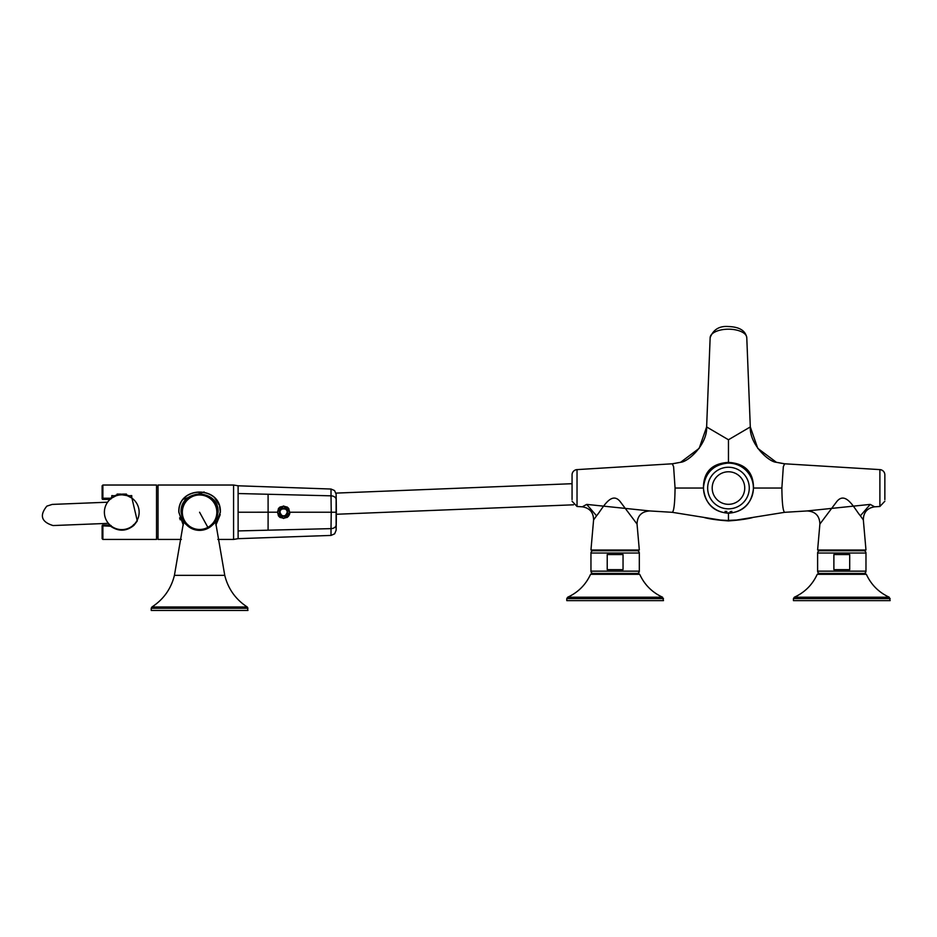 <?xml version="1.0" encoding="UTF-8"?>
<svg xmlns="http://www.w3.org/2000/svg" width="937" height="937" viewBox="0 0 937 937"><rect width="100%" height="100%" fill="white"/><g stroke="black" fill="none" stroke-linecap="round" stroke-linejoin="round"><path stroke-width="1.41" d="M110.062 525.071L102.883 525.071A0.761 0.761 0 0 0 102.121 525.833A0.761 0.761 0 0 1 102.883 525.071L102.883 539.431L156.526 539.431L156.526 485.026L102.883 485.026L102.883 498.238L110.578 498.238L111.796 497.324M102.121 498.625L102.883 498.238L102.883 499.386A0.761 0.761 0 0 1 102.121 498.625L102.121 485.788L102.121 498.625A0.761 0.761 0 0 0 102.883 499.386L110.062 499.386M137.013 520.562A17.381 17.381 0 0 0 131.742 498.004L131.742 495.603L127.655 495.884A17.381 17.381 0 0 0 126.448 495.497L126.448 494.092L122.372 494.092L122.372 494.865A17.381 17.381 0 0 0 121.166 494.865L119.901 494.947M121.166 494.865L121.166 494.092L117.078 494.092L117.078 495.497A17.381 17.381 0 0 0 115.872 495.884L111.562 498.156A17.381 17.381 0 0 0 106.513 503.895M115.872 495.884L111.796 495.603L111.796 498.004A17.381 17.381 0 0 0 111.585 498.144L111.585 498.144M114.923 495.603L117.078 494.853M121.166 494.232L122.372 494.232M126.448 494.853L128.603 495.603M131.742 497.324L137.294 520.949L134.014 525.27C126.495 531.455 118.683 531.771 110.578 526.219L102.121 525.833L102.121 538.67L102.121 525.833M111.058 498.929L110.578 498.238L110.578 498.929M111.058 525.528L110.578 526.219L110.578 525.528M336.125 524.989L336.114 512.234L331.241 512.234L331.019 528.632A5.294 3.736 0 0 0 336.125 524.989L336.125 530.272L334.626 533.832L331.019 535.425L238.115 538.67L238.115 485.788L233.582 485.026L158.037 485.026L158.037 539.431L181.356 539.431M178.944 509.857L178.815 512.234L183.289 525.107M179.599 517.903L180.244 519.812M219.574 506.577L220.359 512.234L215.885 525.107L220.23 514.612M214.772 498.039L218.93 504.645M233.582 485.026L233.582 539.431L217.817 539.431M220.359 512.234C221.507 485.343 177.667 485.343 178.815 512.234M183.617 499.175L204.114 491.948M286.898 517.564A6.266 6.266 0 0 0 289.873 512.234L283.606 505.957L277.329 512.234L283.606 518.501L289.873 512.234L331.241 512.234L331.019 495.825A5.294 3.736 0 0 1 336.125 499.468L336.114 512.234M288.983 509.002A6.266 6.266 0 0 0 286.898 506.894M280.386 506.847A6.266 6.266 0 0 0 278.266 508.932M238.115 512.234L277.329 512.199M278.266 515.526A6.266 6.266 0 0 0 280.386 517.611M336.125 520.913A755.538 362.221 0 0 0 336.336 512.234L336.336 512.223A755.538 362.221 180 0 0 336.125 503.544M285.41 508.92A3.783 3.783 0 0 1 286.921 514.038A3.783 3.783 0 0 1 281.791 515.549A3.783 3.783 0 0 1 280.292 510.419A3.783 3.783 0 0 1 285.41 508.92M285.797 515.268L287.319 512.914M285.141 508.803L282.342 508.674M285.726 515.127L285.726 515.127A3.596 3.596 0 0 1 281.475 515.127L281.346 514.671A3.326 3.326 0 0 1 280.362 512.961L281.147 515.104M282.154 508.943L282.154 508.943A3.596 3.596 0 0 0 280.034 512.621M287.144 513.031L286.851 512.961A3.326 3.326 0 0 1 285.855 514.671L285.855 514.671M282.529 508.768L282.611 509.06A3.326 3.326 0 0 1 284.59 509.06M122.372 494.865L126.448 495.497M131.965 498.156L127.655 495.884M706.627 426.956L699.166 448.354L680.613 462.281L672.286 463.792L673.609 466.685L675.062 488.048C674.874 503.122 673.949 511.215 672.286 512.316L720.366 520.035L728.459 520.515M746.777 337.788A18.307 8.597 180 0 0 746.777 337.636A18.307 8.597 180 0 0 728.459 329.192A18.307 8.597 180 0 0 710.152 337.636L706.627 426.944L728.459 439.758L728.459 462.386C711.851 463.428 703.5 471.979 703.418 488.048L675.062 488.048M704.483 517.622C710.164 519.086 718.152 520.187 728.459 520.913L728.459 513.23C713.467 512.047 705.128 503.661 703.418 488.048C704.905 472.834 713.256 464.494 728.459 463.007A25.053 25.053 0 0 1 753.512 488.048L781.868 488.048L783.32 466.685L784.644 463.792L776.375 462.292L783.988 463.745M572.062 499.597L572.062 474.895A5.294 5.294 0 0 1 577.028 469.613L672.286 463.792M577.028 469.613L577.028 506.484L582.287 506.812L586.714 504.399L649.821 510.946L672.286 512.316M728.459 512.75L728.459 513.23C743.463 512.047 751.802 503.661 753.512 488.048C753.43 471.979 745.079 463.428 728.459 462.386L728.459 463.007M572.062 474.895L572.062 488.048M649.821 510.946C641.587 511.438 637.324 515.818 637.043 524.064L639.315 550.007L590.954 550.007L593.589 519.93L596.541 515.807C601.941 509.74 610.983 490.18 620.165 501.588L637.043 524.064C637.324 515.818 641.587 511.45 649.821 510.946L649.821 510.946M750.303 426.956L757.764 448.354L776.375 462.292M710.152 337.788A18.307 8.597 180 0 1 710.152 337.636C713.35 329.484 719.452 325.795 728.459 326.544C739.305 326.872 745.419 330.562 746.777 337.636L750.303 426.944L728.459 439.758M884.856 474.895L884.856 488.048L884.856 474.895A5.294 5.294 0 0 0 879.89 469.613L879.89 506.484L874.643 506.812L870.215 504.399L807.108 510.946L784.656 512.316M781.868 488.048C782.055 503.122 782.981 511.215 784.644 512.316L736.564 520.035L728.471 520.386M879.89 469.613L784.644 463.792M884.856 499.597L884.856 488.048M807.108 510.946C815.342 511.438 819.606 515.818 819.887 524.064L817.614 550.007L865.975 550.007L863.34 519.93L860.389 515.807C854.989 509.74 845.947 490.18 836.764 501.588L819.887 524.064C819.606 515.818 815.342 511.45 807.108 510.946L807.108 510.946M181.45 512.234A18.131 18.131 0 0 0 199.581 530.365A18.131 18.131 0 0 0 217.724 512.234A18.131 18.131 0 0 0 199.581 494.092A18.131 18.131 0 0 0 181.45 512.234M184.097 521.663L184.894 522.846M208.389 528.081L209.689 527.285L208.389 528.081M190.785 528.081L189.485 527.285M191.57 528.491C178.159 514.296 182.856 526.805 199.581 530.365L202.474 530.131M207.604 528.491C221.015 514.296 216.318 526.805 199.581 530.365L196.7 530.131M208.857 527.812L199.581 530.365L190.199 527.742M192.343 528.855L193.104 529.171M195.517 529.897L199.874 530.365M208.213 528.011A17.979 17.979 0 0 0 208.213 496.446A17.979 17.979 0 0 1 208.213 528.011A17.979 17.979 0 0 0 215.369 503.614A17.979 17.979 0 0 0 190.961 496.446A17.979 17.979 0 0 0 183.804 520.855A17.979 17.979 0 0 0 208.213 528.011A17.979 17.979 0 0 0 215.369 503.614A17.979 17.979 0 0 0 190.961 496.446A17.979 17.979 0 0 0 183.804 520.855A17.979 17.979 0 0 0 208.213 528.011A17.979 17.979 0 0 0 215.369 503.614A17.979 17.979 0 0 0 190.961 496.446M151.232 608.148L151.232 610.456L247.942 610.456L247.239 606.989L151.935 606.989L151.232 608.265L247.942 608.265L247.239 606.989C235.609 599.387 228.113 588.834 224.751 575.353L174.423 575.353L183.746 521.054M215.861 524.896L220.218 512.234C221.355 485.542 177.819 485.542 178.955 512.234L183.312 524.896M215.498 521.686L218.098 512.234C219.199 488.318 179.974 488.306 181.075 512.234L183.675 521.686M137.013 503.895A17.381 17.381 0 0 0 113.436 496.985A17.381 17.381 0 0 0 106.513 520.562A17.381 17.381 0 0 0 130.102 527.484A17.381 17.381 0 0 0 137.013 503.895M716.512 509.927A24.936 24.936 0 0 1 706.58 476.101A24.936 24.936 0 0 1 740.417 466.169A24.936 24.936 0 0 1 750.35 500.007A24.936 24.936 0 0 1 716.512 509.927M726.831 511.45L725.062 511.368M731.867 511.368L730.099 511.684M860.025 573.432L819.887 573.432A2.272 2.272 0 0 1 817.614 571.16L817.614 553.029A2.272 2.272 0 0 1 819.887 550.757L863.703 550.757A2.272 2.272 -90 0 1 865.975 553.029L865.975 553.029A2.272 2.272 0 0 0 863.703 550.757M858.034 550.757L825.556 550.757M819.887 573.432L863.703 573.432A2.272 2.272 -90 0 0 865.975 571.16L865.975 553.029L817.614 553.029M833.883 569.649L833.883 554.54L849.707 554.54L849.707 569.649L833.883 569.649M821.023 573.432L863.703 573.432A2.272 2.272 0 0 0 865.975 571.16L817.614 571.16M890.15 598.602L793.44 598.602L793.44 600.629L890.15 600.629L889.26 597.22C878.812 592.395 871.176 584.77 866.362 574.322L864.98 573.432M593.226 573.432L637.043 573.432L593.226 573.432A2.272 2.272 0 0 1 590.954 571.16L590.954 553.029A2.272 2.272 0 0 1 593.226 550.757L637.043 550.757A2.272 2.272 -90 0 1 639.315 553.029L639.315 553.029A2.272 2.272 0 0 0 637.043 550.757M631.374 550.757L598.884 550.757M590.954 571.16L639.315 571.16A2.272 2.272 0 0 1 637.043 573.432L637.043 573.432A2.272 2.272 -90 0 0 639.315 571.16L639.315 553.029L590.954 553.029M607.223 569.649L607.223 554.54L623.046 554.54L623.046 569.649L607.223 569.649M594.351 573.432L635.907 573.432M663.49 598.602L566.78 598.602L566.78 600.629L663.49 600.629L662.588 597.22C652.152 592.395 644.515 584.77 639.702 574.322L638.32 573.432M133.511 524.638L134.014 525.27M238.115 530.928L268.087 530.19L268.111 512.234L268.087 494.267L238.115 493.53M331.019 535.425L331.019 528.632L268.087 530.19M238.115 485.788L331.019 489.032L331.019 495.825L268.087 494.267M331.019 489.032L334.568 490.566L336.125 494.186L336.125 499.468M286.429 507.058A5.891 5.891 0 0 1 288.772 515.057A5.891 5.891 0 0 1 280.772 517.4A5.891 5.891 0 0 1 278.43 509.4A5.891 5.891 0 0 1 286.429 507.058M285.539 508.686A4.029 4.029 0 0 1 287.144 514.167A4.029 4.029 0 0 1 281.674 515.772A4.029 4.029 0 0 1 280.058 510.29A4.029 4.029 0 0 1 285.539 508.686M285.047 508.943A3.596 3.596 0 0 1 287.179 512.621M582.287 506.812C589.713 508.03 593.484 512.398 593.589 519.93C593.484 512.398 589.713 508.03 582.287 506.812L582.287 506.812M586.714 504.399L596.541 515.807M874.643 506.812C867.217 508.03 863.445 512.398 863.34 519.93C863.445 512.398 867.217 508.03 874.643 506.812L874.643 506.812M870.215 504.399L860.389 515.807M207.862 527.367A17.253 17.253 0 0 0 214.725 503.954A17.253 17.253 0 0 0 191.312 497.09A17.253 17.253 0 0 0 184.448 520.503A17.253 17.253 0 0 0 207.862 527.367L199.581 512.234M718.492 506.308A20.801 20.801 0 0 1 710.211 478.081A20.801 20.801 0 0 1 738.438 469.8A20.801 20.801 0 0 1 746.719 498.027A20.801 20.801 0 0 1 718.492 506.308M720.67 502.326A16.269 16.269 0 0 1 714.181 480.248A16.269 16.269 0 0 1 736.259 473.771A16.269 16.269 0 0 1 742.748 495.849A16.269 16.269 0 0 1 720.67 502.326M793.44 598.602L794.33 597.22C804.778 592.395 812.414 584.77 817.228 574.322L866.362 574.322M794.33 597.22L889.26 597.22M566.78 598.602L567.67 597.22C578.117 592.395 585.754 584.77 590.568 574.322L639.702 574.322M567.67 597.22L662.588 597.22M107.568 502.209L52.226 504.411L46.85 506.132C39.284 515.491 41.357 521.968 53.069 525.552L108.411 523.35M336.336 514.261L573.491 504.809M572.062 483.703L335.985 493.108M102.883 539.431L102.121 538.67M102.883 485.026L102.121 485.788M156.526 537.159L158.037 537.159M156.526 487.299L158.037 487.299M238.115 538.67L233.582 539.431M336.125 530.272A755.538 755.538 0 0 0 336.125 494.186M680.555 462.292L672.942 463.745M706.627 426.944C707.517 444.232 688.203 461.964 680.613 462.281M577.028 506.484L572.062 501.213M728.459 520.913C738.766 520.187 746.766 519.086 752.446 517.622M750.303 426.944C749.413 444.232 768.727 461.964 776.316 462.281M879.89 506.484L884.856 501.213M174.423 575.353C171.061 588.834 163.565 599.387 151.935 606.989L151.232 608.265M215.428 521.054L224.751 575.353C228.113 588.834 235.609 599.387 247.239 606.989M817.228 574.322L818.61 573.432M590.568 574.322L591.95 573.432"/></g></svg>
